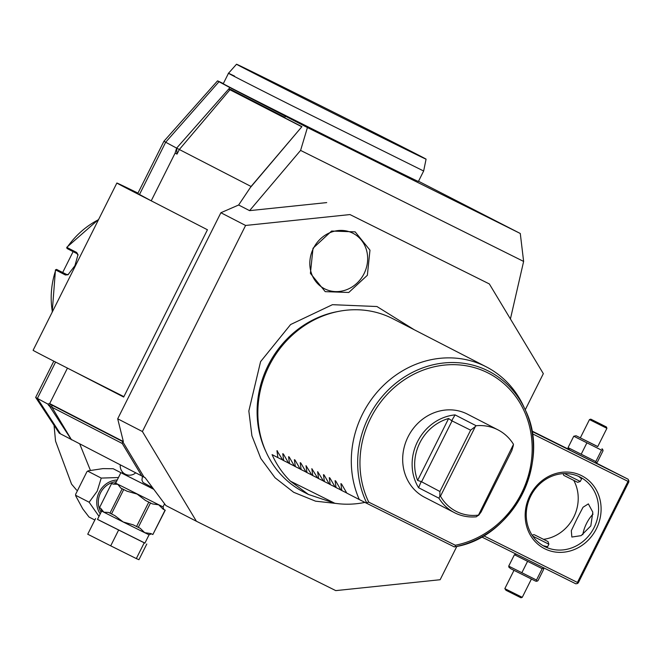 <?xml version="1.0" encoding="UTF-8"?>
<svg xmlns="http://www.w3.org/2000/svg" width="662" height="662" viewBox="0 0 662 662"><rect width="100%" height="100%" fill="white"/><g stroke="black" fill="none" stroke-linecap="round" stroke-linejoin="round"><path stroke-width="0.99" d="M536.477 580.044L508.714 566.126L508.913 567.235L510.932 568.815L535.674 581.162L536.899 581.261L537.974 580.69L543.692 569.287L543.494 568.178L542.186 568.641L536.477 580.044L536.899 581.261M508.714 566.126L514.432 554.723L542.186 568.641M521.846 572.762L527.556 561.359M516.368 554.218L514.432 554.723M595.676 462.73L628.18 479.263L628.892 481.795L578.282 582.858L577.421 583.52L575.824 583.81L481.638 536.932M577.421 583.52L577.429 582.444L483.657 535.773M525.223 409.828L543.337 373.658L489.342 283.94L349.975 214.571L245.594 225.461L142.404 431.533L196.399 521.251L335.766 590.62L440.139 579.73L456.838 546.398M349.975 214.571L489.342 283.94M313.027 248.233L331.604 231.046L355.163 231.865L369.975 250.153L367.36 275.284L348.783 292.472L325.224 291.644L310.404 273.365L313.027 248.233M250.799 187.015L301.922 126.649L251.063 186.477L238.634 205.005L220.885 212.734L117.695 418.806L123.347 441.529L49.683 403.588L47.813 404.043L48.831 405.64L49.336 405.003L51.909 405.103L122.627 441.521L144.059 477.137L145.102 477.666L165.872 505.528L196.399 521.251M117.695 418.806L142.404 431.533M245.594 225.461L220.885 212.734M326.714 202.597L249.574 210.64L238.634 205.005M301.922 126.649L284.478 117.67L285.628 116.313L307.433 127.543L300.589 150.406L249.574 210.64M300.589 150.406L523.625 261.424L510.419 318.968M523.625 261.424L520.282 233.487L307.433 127.543M285.628 116.313L229.946 87.624L228.655 89.089L301.69 126.707M223.342 83.561A115.527 0.604 26.6 0 0 217.533 80.872A115.527 0.604 26.6 0 0 218.998 81.724L229.946 87.624M520.282 233.487L418.525 181.239M236.524 64.231A105.994 0.554 26.6 0 0 292.596 92.879A105.994 0.554 26.6 0 0 426.08 159.153A105.994 0.554 26.6 0 0 345.043 117.96A105.994 0.554 26.6 0 0 240.472 66.034A105.994 0.554 26.6 0 0 236.524 64.231L228.489 73.283L223.251 83.735A109.131 0.571 26.6 0 0 286.894 116.206A109.131 0.571 26.6 0 0 418.409 181.471L423.647 171.011L292.132 105.754C242.788 80.938 215.175 66.713 234.58 76.113M217.533 80.872L163.953 141.221A136.413 0.712 26.6 0 0 165.682 142.222L176.63 148.123L228.655 89.089L230.848 89.535L284.784 117.306M176.63 148.123L177.019 154.114L175.099 153.129L176.63 148.123L251.063 186.477M163.953 141.221L137.779 193.494A136.413 0.712 26.6 0 0 139.5 194.496L151.226 200.818L175.099 153.129M151.226 200.818L154.61 202.555A159.799 0.836 -153.4 0 1 116.868 183.026A159.799 0.836 -153.4 0 1 137.969 193.105M116.868 183.026L33.1 350.306A159.799 0.836 -153.4 0 0 70.842 369.835L123.678 397.051L207.446 229.772L154.61 202.555M49.683 403.588L67.45 368.113M53.812 361.162L35.657 397.415A136.413 0.712 26.6 0 0 35.665 397.423A136.413 0.712 26.6 0 0 37.386 398.416L47.813 404.043M144.059 477.137L60.449 433.842A99.391 0.521 -153.4 0 1 59.199 433.122L35.665 397.423M48.831 405.64L122.247 443.482L122.627 441.521M122.247 443.482L141.834 476.019M153.807 489.342L121.924 473.239L122.52 472.039M153.816 489.35L121.94 473.206M101.096 512.222A19.488 17.692 -62.8 0 1 100.533 492.859A19.488 17.692 -62.8 0 1 116.388 481.679M99.019 516.368L89.138 502.235L97.206 491.187L101.228 478.088L118.465 477.525M121.08 472.8L113.185 468.729L102.916 468.613L88.129 470.856L86.921 471.725L75.634 494.299L75.658 495.747L82.767 508.871L89.014 517.03L94.84 520.026M101.228 478.088L88.145 471.352M89.138 502.235L76.056 495.499M151.49 533.837L149.074 534.788L144.887 543.146L97.488 519.413L101.675 511.047L103.835 512.198L100.847 508.466L101.675 511.047M97.513 519.372L144.92 543.08M95.585 518.536L87.732 534.217L110.711 545.836L118.564 530.154M110.711 545.836L136.314 558.579L144.167 542.898M136.314 558.579L138.937 559.704L146.79 544.023M109.958 513.158L108.551 512.438L103.835 512.198L123.165 521.97L114.824 515.607L109.958 513.158L122.18 488.763L123.72 489.541L111.506 513.935M113.094 484.063A1.953 1.589 -63.8 0 1 113.111 484.071L112.052 483.55L113.111 484.071A1.953 1.589 -63.8 0 0 113.111 484.071L111.58 483.55L99.557 507.555L100.847 508.466M112.06 483.558L111.58 483.55M113.07 484.071L117.803 484.319L120.782 488.051L122.18 488.763M123.72 489.541L127.046 491.212L137.125 494.084L145.466 500.447L148.793 502.11L136.571 526.505L133.227 524.834M148.793 502.11L152.442 503.914L158.665 504.808L163.15 509.177L165.078 510.129L152.864 534.524L150.87 533.547M165.078 510.129L163.721 509.409L163.034 506.902L115.643 483.169L113.243 484.137M150.514 502.971L138.292 527.366L140.228 528.309L144.705 532.687L123.165 521.97L133.252 524.842M150.928 533.572L144.705 532.687L149.074 534.788M138.292 527.366L136.571 526.505M165.252 510.203L152.864 534.524M145.144 477.732L142.454 476.334L141.941 480.066L143.017 482.474L152.657 487.803M70.842 369.835A159.799 0.836 26.6 0 0 123.885 396.637M98.671 219.354L66.73 247.356L76.676 252.47L78.008 254.671L74.897 265.735L67.996 274.755L65.397 274.987L55.459 269.856L56.551 269.401L67.102 274.705M68.434 274.482L66.432 274.498L56.8 269.542L55.774 270.03A81.848 74.301 117.2 0 0 52.381 311.81M66.73 247.356L67.019 248.498L76.9 253.587L78.058 255.184M62.344 273.174L73.11 251.634M266.306 452.452L265.421 450.532A95.841 86.995 -62.8 0 1 268.135 365.449A95.841 86.995 -62.8 0 1 336.925 311.703L339.002 311.305A97.438 88.451 117.2 0 0 269.062 365.945A97.438 88.451 117.2 0 0 266.306 452.452A97.438 88.451 117.2 0 0 303.635 491.99L308.434 494.456L334.79 503.261A97.438 88.451 117.2 0 0 364.936 502.4M366.574 502.673L368.751 502.152L455.324 545.248L455.142 546.754L454.322 546.911L366.558 503.228L366.574 502.673A94.691 85.961 -62.8 0 1 407.693 374.998A94.691 85.961 -62.8 0 1 525.165 409.695L523.65 406.402A97.438 88.451 117.2 0 0 486.322 366.872L392.864 318.736A97.438 88.451 117.2 0 0 391.879 318.24A97.438 88.451 117.2 0 0 339.002 311.305M486.322 366.872A97.438 88.451 117.2 0 0 362.519 414.081A97.438 88.451 117.2 0 0 359.292 499.545L346.797 493.107L341.518 483.963L340.897 483.649L341.518 483.963L340.897 483.649L341.849 490.567L340.98 490.12L335.7 480.968L335.088 480.653L336.039 487.571L335.171 487.124L329.891 477.972L329.271 477.658L330.222 484.576L329.353 484.129L324.074 474.977L323.461 474.662L324.405 481.58L323.536 481.133L317.644 471.667L318.596 478.585L317.727 478.138L311.835 468.671L312.778 475.589L311.91 475.142L306.018 465.676L306.969 472.594L306.101 472.147L300.821 463.003L300.2 462.688L301.152 469.606L300.283 469.159L295.004 460.007L294.391 459.693L295.335 466.611L294.466 466.164L289.195 457.012L288.574 456.697L289.526 463.615L288.657 463.168L283.377 454.016L282.765 453.702L283.708 460.62L282.839 460.173L276.948 450.706L277.899 457.624L272.082 454.628A97.438 88.451 117.2 0 0 290.444 481.183L308.434 494.456M276.948 450.706L277.56 451.029L276.948 450.706M282.765 453.702L283.377 454.016L282.765 453.702M294.391 459.693L295.004 460.007L294.391 459.693M300.813 462.986L300.2 462.688L300.821 463.003M329.271 477.658L329.891 477.972L329.271 477.658M346.723 492.983L341.849 490.567M340.905 489.996L336.039 487.571M335.088 487L330.222 484.576M329.279 484.005L324.405 481.58M323.461 481.009L318.596 478.585M317.652 478.014L312.778 475.589M311.835 475.018L306.969 472.594M306.018 472.023L301.152 469.606M300.209 469.035L295.335 466.611M294.391 466.04L289.526 463.615M288.582 463.044L283.708 460.62M282.765 460.049L277.899 457.624M334.79 503.261L290.444 481.183M366.558 503.228L359.292 499.545M455.15 546.746A94.691 85.961 -62.8 0 0 525.165 409.695C551.653 461.902 512.984 537.569 455.142 546.754L454.322 546.911M448.629 418.508L451.683 420.718L470.632 430.168L475.341 426.543L440.47 496.194A44.826 40.688 117.2 0 0 478.477 515.11L476.317 516.807A46.77 42.459 -62.8 0 1 454.926 512.909A46.77 42.459 -62.8 0 1 454.455 512.669L424.656 497.319A46.77 42.459 -62.8 0 1 408.189 436.564A46.77 42.459 -62.8 0 1 467.008 413.924A46.77 42.459 -62.8 0 1 467.48 414.164L498.006 429.878A46.77 42.459 117.2 0 0 497.534 429.646A46.77 42.459 -62.8 0 0 476.143 425.74L455.067 414.892A46.77 42.459 -62.8 0 0 417.507 441.686A46.77 42.459 -62.8 0 0 418.591 487.72L421.206 481.572L417.614 480.438L448.629 418.508A44.826 40.688 117.2 0 0 417.614 480.438M454.455 512.669A46.77 42.459 -62.8 0 1 438.939 498.205L418.591 487.72M478.477 515.11L513.513 444.351A46.77 42.459 117.2 0 0 498.006 429.878M440.47 496.194L439.849 496.152L439.916 491.51L470.632 430.168M438.939 498.205L439.849 496.152M475.341 426.543L476.143 425.74M421.206 481.572L439.916 491.51M451.683 420.718L455.067 414.892M513.356 445.46L511.809 450.665L481.092 512.007L478.56 515.417M313.399 248.399A31.18 28.301 117.2 0 0 324.777 288.889A31.18 28.301 117.2 0 0 364.075 273.621A31.18 28.301 117.2 0 0 352.697 233.132A31.18 28.301 117.2 0 0 313.399 248.399M577.429 582.444L628.031 481.382L532.314 433.734M529.881 495.648A40.928 37.146 -62.8 0 1 581.459 475.614A40.928 37.146 -62.8 0 1 596.396 528.756A40.928 37.146 -62.8 0 1 544.818 548.798A40.928 37.146 -62.8 0 1 529.881 495.648M628.18 479.263L531.917 431.351M628.031 481.382L628.9 480.711M568.774 449.341L531.851 430.962M595.808 461.555L568.054 447.636L568.244 448.745L570.272 450.326L595.006 462.68L596.239 462.779L597.314 462.2L603.024 450.797L602.825 449.688L601.518 450.152L595.808 461.555L596.239 462.779M593.053 514.109A18.511 7.762 -63.5 0 0 586.507 523.526A18.511 7.762 -63.5 0 0 582.841 534.673M590.818 525.909L581.112 535.649L571.86 537.039L571.306 530.692L577.007 518.801L583.04 507.241L588.361 503.89L592.804 512.173L590.818 525.909M543.593 539.323A38.975 35.384 117.2 0 0 573.739 517.113A38.975 35.384 117.2 0 0 573.797 480.43M530.734 496.061A38.975 35.384 -62.8 0 1 580.26 477.178A38.975 35.384 -62.8 0 1 594.087 527.597A38.975 35.384 -62.8 0 1 544.569 546.481A38.975 35.384 -62.8 0 1 530.734 496.061M563.163 473.644L563.734 475.349L577.678 482.333L580.293 481.456L581.575 478.883L578.729 476.441M543.113 545.687L547.59 546.762L548.872 544.189L532.786 536.162M534.697 534.929L548.004 541.574L534.697 534.929M580.293 481.456L564.504 473.587M568.054 447.636L573.764 436.233L601.518 450.152M581.178 454.273L586.896 442.87M580.342 437.83L576.072 435.753L573.764 436.233M576.072 435.753L597.769 446.56M580.317 437.88L597.736 446.61L606.905 428.314L589.478 419.584L580.317 437.88M590.785 419.154L606.466 427.007L590.785 419.154L589.478 419.584M602.205 424.839L592.482 419.998L601.981 424.789M604.77 426.163L601.195 424.408M531.404 579.084L522.26 597.331L505.636 589.031L504.841 588.609L513.977 570.363M504.841 588.609L505.991 590.297L520.953 597.769L522.26 597.331M230.848 89.535L229.937 89.759L179.311 149.529L177.019 154.114M60.449 433.842L37.386 398.416L55.591 362.073M71.405 439.75L49.385 405.938L49.336 405.003M51.909 405.103L51.95 407.279L71.537 439.816M100.252 513.902A21.159 19.206 -62.8 0 1 99.176 492.189A21.159 19.206 -62.8 0 1 117.232 479.991M127.046 491.212L120.782 488.051M163.862 509.492L163.15 509.177M152.442 503.914L145.466 500.447M139.5 194.496L165.682 142.222L218.998 81.724M65.397 274.987L66.481 274.523M98.497 219.701A81.848 74.301 117.2 0 0 67.044 247.514L67.267 248.631M76.676 252.47L76.9 253.587M455.324 545.248A92.812 84.248 117.2 0 0 530.039 428.604A92.812 84.248 117.2 0 0 417.366 372.524A92.812 84.248 117.2 0 0 368.751 502.152M421.462 482.002L452.179 420.66M542.774 567.359L543.494 568.178M120.873 472.718L115.643 483.169M75.658 495.747L75.634 494.299M86.921 471.725L88.129 470.856M79.779 444.061L90.322 470.161M54.044 425.31L55.542 441.099L71.546 484.112L76.626 490.137M164.59 503.799L163.034 506.902M120.269 464.914A9.285 9.285 0 0 0 135.669 472.85M52.207 312.141L55.459 269.856M426.08 159.153L423.647 171.011M339.201 503.807L315.534 501.167L293.68 492.296L275.044 477.757L260.82 458.501L251.908 435.762L248.838 411.003L260.58 361.642L290.61 324.537L332.44 304.685L376.959 306.531L414.271 329.767M548.004 541.574L548.872 544.189M534.068 534.59L532.149 535.227M601.99 448.737L602.825 449.688M606.466 427.007L606.905 428.314M601.204 424.408L592.482 419.998"/></g></svg>

